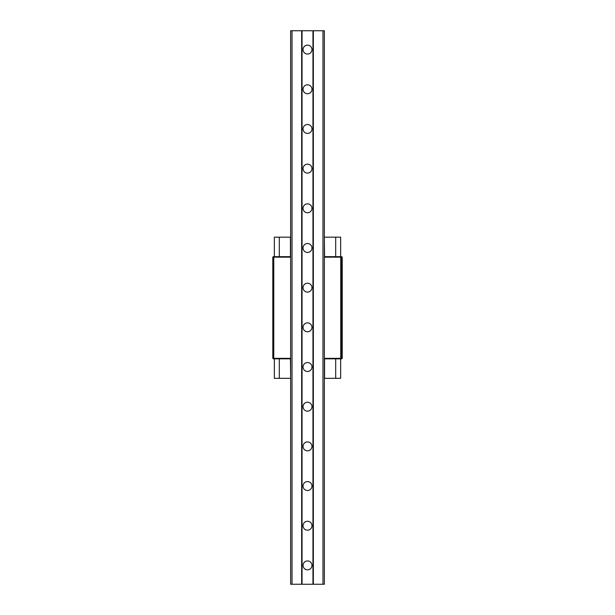 <?xml version="1.0" encoding="UTF-8"?>
<svg xmlns="http://www.w3.org/2000/svg" width="615" height="615" viewBox="0 0 615 615"><rect width="100%" height="100%" fill="white"/><g stroke="black" fill="none" stroke-linecap="round" stroke-linejoin="round"><path stroke-width="0.92" d="M302.042 30.75L301.65 30.75L301.65 584.25L302.042 584.25L302.042 30.75L313.35 30.75L313.35 584.25L324.366 584.25L324.366 30.75L322.975 30.75L322.975 584.25M301.65 30.75L290.634 30.75L290.634 584.25L301.65 584.25M302.042 584.25L313.35 584.25M312.958 584.25L312.958 30.75M311.966 565.4A4.466 4.466 0 0 0 305.271 561.541A4.466 4.466 0 0 0 305.271 569.267A4.466 4.466 0 0 0 311.966 565.4M311.966 525.725A4.466 4.466 0 0 0 305.271 521.858A4.466 4.466 0 0 0 305.271 529.592A4.466 4.466 0 0 0 311.966 525.725M311.966 486.05A4.466 4.466 0 0 0 305.271 482.183A4.466 4.466 0 0 0 305.271 489.917A4.466 4.466 0 0 0 311.966 486.05M311.966 446.375A4.466 4.466 0 0 0 305.271 442.508A4.466 4.466 0 0 0 305.271 450.234A4.466 4.466 0 0 0 311.966 446.375M311.966 406.692A4.466 4.466 0 0 0 305.271 402.825A4.466 4.466 0 0 0 305.271 410.559A4.466 4.466 0 0 0 311.966 406.692M311.966 367.017A4.466 4.466 0 0 0 305.271 363.15A4.466 4.466 0 0 0 305.271 370.883A4.466 4.466 0 0 0 311.966 367.017M311.966 327.341A4.466 4.466 0 0 0 305.271 323.475A4.466 4.466 0 0 0 305.271 331.201A4.466 4.466 0 0 0 311.966 327.341M311.966 287.659A4.466 4.466 0 0 0 305.271 283.799A4.466 4.466 0 0 0 305.271 291.525A4.466 4.466 0 0 0 311.966 287.659M311.966 247.983A4.466 4.466 0 0 0 305.271 244.117A4.466 4.466 0 0 0 305.271 251.85A4.466 4.466 0 0 0 311.966 247.983M311.966 208.308A4.466 4.466 0 0 0 305.271 204.441A4.466 4.466 0 0 0 305.271 212.175A4.466 4.466 0 0 0 311.966 208.308M311.966 168.625A4.466 4.466 0 0 0 305.271 164.766A4.466 4.466 0 0 0 305.271 172.492A4.466 4.466 0 0 0 311.966 168.625M311.966 128.95A4.466 4.466 0 0 0 305.271 125.083A4.466 4.466 0 0 0 305.271 132.817A4.466 4.466 0 0 0 311.966 128.95M311.966 89.275A4.466 4.466 0 0 0 305.271 85.408A4.466 4.466 0 0 0 305.271 93.142A4.466 4.466 0 0 0 311.966 89.275M311.966 49.6A4.466 4.466 0 0 0 305.271 45.733A4.466 4.466 0 0 0 305.271 53.459A4.466 4.466 0 0 0 311.966 49.6M292.025 584.25L292.025 30.75M322.975 30.75L313.35 30.75M342.217 257.162L342.217 358.337L341.725 358.337L341.725 257.162L342.217 257.162L341.725 256.663L324.366 256.663M290.634 256.663L273.275 256.663L273.775 257.162L290.634 257.162M290.634 358.337L273.775 358.337L273.775 257.162M273.775 358.337L273.275 358.837L290.634 358.837M324.366 358.837L341.725 358.837L342.217 358.337M273.275 358.837L272.783 358.337L272.783 257.162L273.275 256.663M341.725 358.337L341.225 358.837L340.733 358.337L324.366 358.337M324.366 257.162L340.733 257.162L340.733 358.337M340.733 257.162L341.225 256.663L341.725 257.162M335.69 358.837L335.69 378.325L324.559 378.325L324.559 358.837L324.366 378.325M290.634 378.325L290.441 358.837M290.441 378.325L279.31 378.325L279.31 358.837M335.69 378.325L340.649 378.325L340.649 358.837M274.351 378.325L274.351 358.837L274.351 378.325L279.31 378.325M274.351 373.674L274.351 367.801M279.31 256.663L279.31 237.175L290.441 237.175L290.441 256.663L290.634 237.175M324.366 237.175L324.559 256.663M324.559 237.175L335.69 237.175L335.69 256.663M279.31 237.175L274.351 237.175L274.351 256.663M340.649 237.175L340.649 256.663L340.649 237.175L335.69 237.175M340.649 241.826L340.649 247.699"/></g></svg>
